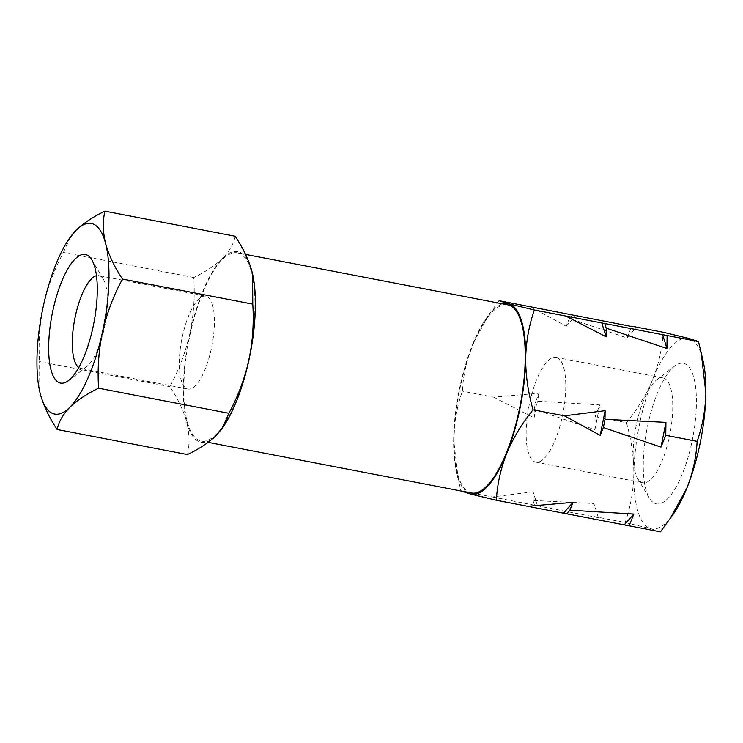 <?xml version="1.0" encoding="UTF-8"?>
<svg xmlns="http://www.w3.org/2000/svg" width="743" height="743" viewBox="0 0 743 743"><rect width="100%" height="100%" fill="white"/><g stroke="black" fill="none" stroke-linecap="round" stroke-linejoin="round"><path stroke-width="0.56" stroke-dasharray="3.71 2.79" d="M663.406 378.02A53.366 17.368 100.9 0 1 669.898 434.2A53.366 17.368 100.9 0 1 642.871 482.746A53.366 17.368 100.9 0 1 642.5 482.653A53.366 17.368 100.9 0 1 637.615 478.408A53.366 17.368 100.9 0 1 635.897 427.058A53.366 17.368 100.9 0 1 656.543 380.007A53.366 17.368 100.9 0 1 663.035 377.927A53.366 17.368 100.9 0 1 663.406 378.02M556.423 357.439A53.366 17.368 100.9 0 1 562.906 413.619A53.366 17.368 100.9 0 1 535.889 462.165A53.366 17.368 100.9 0 1 535.508 462.081A53.366 17.368 100.9 0 1 529.016 405.901A53.366 17.368 100.9 0 1 556.043 357.355A53.366 17.368 100.9 0 1 556.423 357.439M683.866 363.429A71.56 23.293 100.9 0 1 692.411 439.54A71.56 23.293 100.9 0 1 655.828 503.745A71.56 23.293 100.9 0 1 649.28 498.051A71.56 23.293 100.9 0 1 646.967 429.185A71.56 23.293 100.9 0 1 674.663 366.095A71.56 23.293 100.9 0 1 683.866 363.429M78.786 367.544A47.301 15.399 -79.1 0 0 80.931 368.491A47.301 15.399 -79.1 0 0 86.68 366.652A47.301 15.399 -79.1 0 0 103.751 330.7A47.301 15.399 -79.1 0 0 105.785 285.368A47.301 15.399 -79.1 0 0 103.453 279.424A47.301 15.399 -79.1 0 0 98.8 275.588A47.301 15.399 -79.1 0 0 96.46 275.672M212.767 305.94A47.301 15.399 -79.1 0 0 205.783 296.16A47.301 15.399 -79.1 0 0 185.053 326.093A47.301 15.399 -79.1 0 0 180.93 379.283A47.301 15.399 -79.1 0 0 187.914 389.063A47.301 15.399 -79.1 0 0 208.653 359.138A47.301 15.399 -79.1 0 0 212.767 305.94M238.141 253.01A95.819 31.187 -79.1 0 0 237.472 252.852A95.819 31.187 -79.1 0 0 188.945 340.015A95.819 31.187 -79.1 0 0 200.601 440.887A95.819 31.187 -79.1 0 0 201.279 441.036A95.819 31.187 -79.1 0 0 249.797 353.882A95.819 31.187 -79.1 0 0 238.141 253.01M471.564 493.018A95.819 31.187 100.9 0 1 470.886 492.869A95.819 31.187 100.9 0 1 459.23 391.998A95.819 31.187 100.9 0 1 507.757 304.834M673.622 513.636A97.027 31.587 100.9 0 1 650.84 528.71A97.027 31.587 100.9 0 1 633.844 474.155A97.027 31.587 100.9 0 1 652.846 379.032A97.027 31.587 100.9 0 1 688.854 338.455A97.027 31.587 100.9 0 1 703.045 360.652M492.395 496.974L598.347 517.685L593.75 516.469L593.926 503.513L533 500.457L533.112 491.81L492.395 496.974L461.031 490.947L458.338 480.192L453.648 439.503A97.027 31.587 100.9 0 1 472.659 344.371C466.623 359.835 463.195 375.429 462.369 391.152C457.01 406.458 454.103 422.572 453.648 439.503A97.027 31.587 100.9 0 0 456.453 471.87L458.338 480.192M660.453 531.83L650.84 528.71L625.123 522.505L593.75 516.469M493.742 397.189L534.106 417.947L534.226 409.309L594.92 429.649L595.097 416.684L599.861 404.926L535.87 401.071L539.046 393.233L493.742 397.189L462.369 391.152M625.123 522.505C630.482 507.2 633.389 491.086 633.844 474.155C633.853 457.112 631.392 439.967 626.46 422.711L595.097 416.684M499.045 300.692L489.721 313.314L472.659 344.371A97.027 31.587 100.9 0 1 485.876 318.877A97.027 31.587 100.9 0 1 502.862 303.896M530.409 306.72L566.194 326.27L569.37 318.441L627.008 337.972L631.652 326.502M626.46 422.711C637.587 408.929 646.382 394.375 652.846 379.032C658.883 363.568 662.31 347.975 663.137 332.251M466.669 492.08A97.027 31.587 100.9 0 1 456.453 471.87M566.194 326.27L575.546 315.729M569.37 318.441L572.342 315.088M627.008 337.972L636.361 327.431M534.106 417.947L539.046 393.233M534.226 409.309L535.87 401.071M594.92 429.649L599.861 404.926M537.533 505.983L533.112 491.81M534.468 505.175L533 500.457M598.347 517.685L593.926 503.513M187.468 454.558C189.744 444.565 189.502 433.763 186.725 422.173A97.027 31.587 -79.1 0 0 216.232 435.472A97.027 31.587 -79.1 0 0 223.151 426.993M189.864 333.644A97.027 31.587 -79.1 0 0 186.725 422.173C183.549 410.638 177.93 398.805 169.887 386.676C178.924 369.847 185.583 352.163 189.864 333.644C193.719 315.004 195.01 296.29 193.747 277.52C205.653 271.762 215.247 265.4 222.519 258.425A97.027 31.587 -79.1 0 0 189.864 333.644M252.026 271.724A97.027 31.587 -79.1 0 0 222.519 258.425C229.364 251.348 233.581 243.955 235.187 236.237M169.887 386.676L39.583 361.618L39.778 391.784M193.747 277.52L63.443 252.453C54.406 269.291 47.747 286.965 43.465 305.484C39.611 324.134 38.32 342.839 39.583 361.618M70.102 237.426L63.443 252.453M535.889 462.165L642.871 482.746M205.783 296.16L98.8 275.588M103.453 279.424L91.788 259.79M237.472 252.852L245.534 254.403M485.876 318.877L489.711 313.305M201.279 441.036L208.114 442.354M86.68 366.652L68.56 380.555M187.914 389.063L80.931 368.491M637.615 478.408L649.28 498.051M656.543 380.007L674.663 366.095M556.043 357.355L663.035 377.927"/><path stroke-width="1.11" d="M96.46 275.672A47.301 15.399 -79.1 0 0 77.133 308.791A47.301 15.399 -79.1 0 0 73.947 358.711A47.301 15.399 -79.1 0 0 78.786 367.544M50.933 369.559A65.495 21.315 100.9 0 1 60.034 285.73A65.495 21.315 100.9 0 1 91.788 259.79A65.495 21.315 100.9 0 1 95.011 268.009A65.495 21.315 100.9 0 1 92.206 330.784A65.495 21.315 100.9 0 1 68.56 380.555A65.495 21.315 100.9 0 1 50.933 369.559M245.534 254.403L507.757 304.834A95.819 31.187 100.9 0 1 508.426 304.992A95.819 31.187 100.9 0 1 520.081 405.864A95.819 31.187 100.9 0 1 471.564 493.018L208.114 442.354M631.773 326.214L663.137 332.251L688.854 338.455L698.476 341.576L703.045 360.652A97.027 31.587 100.9 0 1 705.85 393.019A97.027 31.587 100.9 0 1 686.838 488.142A97.027 31.587 100.9 0 1 673.622 513.636L660.453 531.83L496.361 500.271C497.216 484.51 500.643 468.917 506.652 453.49C513.116 438.11 521.911 423.547 533.037 409.802C528.115 392.518 525.663 375.373 525.663 358.358C526.109 341.399 529.016 325.276 534.375 310.007L508.667 303.803L499.045 300.692L631.652 326.502M39.908 392.36L40.317 394.013A97.027 31.587 -79.1 0 0 69.823 407.313A97.027 31.587 -79.1 0 0 102.478 332.093A97.027 31.587 -79.1 0 0 105.617 243.565A97.027 31.587 -79.1 0 0 76.111 230.265A97.027 31.587 -79.1 0 0 69.192 238.735A97.027 31.587 -79.1 0 0 43.465 305.484A97.027 31.587 -79.1 0 0 39.769 391.728A97.027 31.587 -79.1 0 0 40.317 394.013C43.577 405.697 49.187 417.529 57.155 429.5C58.781 421.773 63.006 414.371 69.823 407.313C77.105 400.319 86.699 393.957 98.596 388.217C97.352 369.41 98.643 350.696 102.478 332.093C106.76 313.527 113.419 295.853 122.456 279.052C114.487 267.081 108.877 255.258 105.617 243.565C102.85 232.113 102.599 221.312 104.884 211.17C92.977 216.928 83.383 223.29 76.111 230.265L69.192 238.735M461.031 490.947L470.644 494.058L496.361 500.271M527.734 506.299L573.039 502.342L569.862 510.181L633.853 514.045L629.089 525.793M701.16 352.321L705.85 393.019C705.404 409.978 702.497 426.092 697.129 441.361C696.284 457.121 692.857 472.715 686.838 488.142L669.787 519.208M697.129 441.361L665.765 435.324L661.001 447.082L603.362 427.55L600.186 435.379L564.411 415.839L533.037 409.802M565.748 316.044L667.103 335.539L666.926 348.504L606.232 328.165L606.121 336.802L565.748 316.044L534.375 310.007M698.476 341.576L667.103 335.539M564.411 415.839L605.127 410.665L605.006 419.312L665.942 422.368L665.765 435.324M502.862 303.896A97.027 31.587 100.9 0 1 508.667 303.803A97.027 31.587 100.9 0 1 525.663 358.358A97.027 31.587 100.9 0 1 506.652 453.49A97.027 31.587 100.9 0 1 470.644 494.058A97.027 31.587 100.9 0 1 466.669 492.08M605.127 410.665L600.186 435.379M605.006 419.312L603.362 427.55M665.942 422.368L661.001 447.082M601.7 322.629L606.121 336.802M604.765 323.437L606.232 328.165M662.515 334.331L666.926 348.504M573.039 502.342L563.686 512.884M569.862 510.181L566.742 513.692M633.853 514.045L624.501 524.586M104.884 211.17L235.187 236.237C243.23 248.357 248.849 260.189 252.026 271.724L252.564 273.953L252.769 304.119C254.004 322.926 252.713 341.641 248.877 360.244C244.596 378.809 237.936 396.483 228.9 413.284L222.231 428.312L216.232 435.472C208.95 442.466 199.365 448.828 187.468 454.558L57.155 429.5M222.241 428.321L223.151 426.993A97.027 31.587 -79.1 0 0 248.877 360.244A97.027 31.587 -79.1 0 0 252.574 274.009A97.027 31.587 -79.1 0 0 252.026 271.724M252.769 304.119L122.456 279.052M228.9 413.284L98.596 388.217"/></g></svg>
